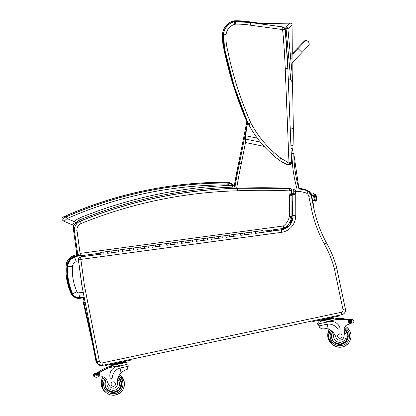 <?xml version="1.0" encoding="UTF-8"?>
<svg xmlns="http://www.w3.org/2000/svg" width="416" height="416" viewBox="0 0 416 416"><rect width="100%" height="100%" fill="white"/><g stroke="black" fill="none" stroke-linecap="round" stroke-linejoin="round"><path stroke-width="0.62" d="M257.317 138.159L245.549 135.72L245.248 138.996L245.523 142.537L264.072 146.375M291.153 151.986L291.912 152.142L292.802 148.845L293.088 145.564L290.878 145.106M288.272 79.622L290.659 80.038C291.959 80.912 292.609 83.143 292.599 86.731L293.374 129.901M293.368 129.797L293.088 145.564M292.599 86.668L292.235 74.948L287.898 28.74L292.084 24.976C292.042 23.847 291.403 23.244 290.165 23.156L286.031 27.118A1.867 1.851 44.8 0 1 287.898 28.74A1.867 0.27 173.6 0 0 286.062 28.704L290.503 77.043A72.966 72.176 106.2 0 1 290.623 80.033L292.479 80.08L292.599 86.731M293.348 128.528L290.191 127.873M245.549 135.72L247.655 122.195M292.36 220.449A1.399 1.399 129.1 0 0 290.95 219.804M289.999 221.952A1.399 1.399 129.1 0 0 291.45 222.555M291.663 219.877A1.399 1.399 -50.9 0 1 290.004 221.941M264.228 24.393L264.992 23.483L290.165 23.156M224.484 48.48L223.891 48.61A365.472 365.466 129.1 0 0 247.468 123.016M223.501 33.571L222.643 33.478A46.556 46.556 129.1 0 0 223.891 48.61L223.824 48.552A46.556 46.556 -50.9 0 1 222.576 33.426L222.643 33.478A14.768 14.768 129.1 0 1 233.459 21.013L233.641 21.819M234.749 21.564L234.707 20.852A14.768 14.768 129.1 0 0 233.459 21.013L233.392 20.956A14.768 14.768 -50.9 0 1 234.64 20.8L234.707 20.852A82.087 82.087 129.1 0 1 249.683 21.892L249.616 22.391M249.616 21.84L263.931 23.78L249.616 21.84L234.64 20.8A82.087 82.087 -50.9 0 1 249.616 21.84L263.864 23.816M227.297 48.724L224.739 49.296A365.472 365.466 129.1 0 0 248.357 123.791L250.76 122.751A362.861 362.856 -50.9 0 1 227.297 48.724A43.945 43.945 -50.9 0 1 226.101 34.44A12.158 12.158 -50.9 0 1 234.874 24.263A12.158 12.158 -50.9 0 1 235.706 24.159A79.477 79.477 -50.9 0 1 250.156 25.173L282.017 29.494A1.118 1.118 -50.9 0 1 282.646 29.9L285.22 29.458A1.867 1.867 129.1 0 0 284.97 28.694L282.646 29.9A713.794 713.778 -50.9 0 1 285.225 68.432L288.948 162.074L289.786 164.642A1.867 1.867 129.1 0 0 291.58 162.708L288.886 162.074A4.852 4.852 -50.9 0 1 287.555 161.944L286.655 164.403A7.462 7.462 129.1 0 0 288.98 164.674L288.886 162.074M287.555 161.944A47.663 47.658 -50.9 0 1 280.961 158.215L279.443 160.337A50.274 50.274 129.1 0 0 286.655 164.403L289.786 164.642L291.58 162.703L287.825 68.323L285.225 68.432M226.101 34.44L223.491 34.164A46.556 46.556 129.1 0 0 224.739 49.296L224.671 49.239A46.556 46.556 -50.9 0 1 223.423 34.112L223.491 34.164A14.768 14.768 129.1 0 1 234.302 21.7L234.874 24.263M235.706 24.159L235.55 21.538A14.768 14.768 129.1 0 0 234.302 21.7L234.239 21.642A14.768 14.768 -50.9 0 1 235.487 21.486L235.55 21.538A82.087 82.087 129.1 0 1 250.531 22.578L250.156 25.173M248.29 123.739L248.357 123.791A14.924 14.924 129.1 0 0 248.867 124.847A107.947 107.947 129.1 0 0 272.724 154.887A94.177 94.177 129.1 0 0 279.443 160.337L286.655 164.403M282.017 29.494L282.443 26.91L250.463 22.526L282.376 26.858A3.734 3.734 -50.9 0 1 284.034 27.622L284.102 27.68A3.734 3.734 129.1 0 0 282.443 26.91L284.034 27.622M284.97 28.694A3.734 3.734 129.1 0 0 284.102 27.68L285.22 29.458L287.825 68.323A716.404 716.394 129.1 0 0 285.22 29.458M304.283 41.995A2.798 2.798 -49.4 0 1 308.292 41.621L307.814 41.21A2.798 2.798 -49.4 0 0 303.196 43.15A2.798 2.798 -49.4 0 1 307.934 41.324M292.989 62.301L292.058 62.317L292.989 62.301L292.796 53.43L291.866 53.446L292.022 62.291L291.866 53.446M292.308 53.435L292.297 52.998M71.812 294.029A7.441 7.441 129.1 0 0 79.591 298.355L79.518 297.804A6.88 6.88 -50.9 0 1 72.327 293.8L71.812 294.029C67.876 285.137 66.232 275.839 66.882 266.136L67.444 266.178A10.696 10.691 -50.9 0 1 74.537 256.906L74.344 256.376A11.253 11.253 129.1 0 0 66.882 266.136L66.882 266.136C66.222 275.829 67.86 285.126 71.802 294.018L71.812 294.029M79.591 298.355L84.25 297.736L79.591 298.355L73.913 296.759L73.117 296.114A7.441 7.441 -50.9 0 1 71.016 293.384C67.075 284.492 65.437 275.189 66.087 265.486A11.253 11.253 -50.9 0 1 73.549 255.731L77.839 254.233M79.331 255.554L74.636 257.192A10.39 10.39 129.1 0 0 67.746 266.193C67.101 275.756 68.723 284.918 72.602 293.68A6.578 6.578 129.1 0 0 79.487 297.502L84.084 296.894M67.746 266.193L72.483 266.557A5.658 5.658 -50.9 0 1 76.232 261.664L74.636 257.192M79.487 297.502L78.863 292.822A1.841 1.841 -50.9 0 1 76.934 291.751C73.377 283.717 71.89 275.319 72.483 266.557M97.022 362.331L96.647 362.029A3.734 3.734 129.1 0 0 97.937 364.109L98.732 364.754A3.734 3.734 0 0 0 101.899 365.498L101.899 365.498A3.734 3.734 -50.9 0 1 98.732 364.754L98.732 364.754A3.734 3.734 -50.9 0 1 97.937 363.86M97.937 364.109L97.937 364.109A3.734 3.734 0 0 1 96.647 362.029L83.158 301.964L83.954 302.604A3.734 3.734 -50.9 0 1 84.604 299.551M83.158 301.964A3.734 3.734 0 0 1 84.365 298.319A3.734 3.734 129.1 0 0 83.158 301.964L96.647 362.029M85.155 302.349L83.954 302.604L94.12 347.885M101.899 365.498L102.58 365.342L101.894 365.456M292.677 201.297L292.677 203.954M96.829 361.644L81.973 286.161L78.432 259.719A2.465 2.465 -50.9 0 1 80.543 256.948L80.881 259.397L78.432 259.719L81.739 284.19A24.253 24.253 129.1 0 0 82.051 286.224L96.829 361.644L98.467 364.364A4.664 4.664 -50.9 0 1 96.829 361.644L81.973 286.161A24.253 24.253 -50.9 0 1 81.661 284.128L84.188 283.868L80.881 259.397L281.72 232.305A16.453 16.453 129.1 0 0 295.61 217.095A3.822 3.822 129.1 0 0 295.188 215.384A1.134 1.134 -50.9 0 1 295.188 215.368A4.706 4.706 -50.9 0 1 295.183 215.108L295.251 194.537A4.706 4.706 -50.9 0 1 295.24 194.142A0.79 0.79 -50.9 0 1 295.24 194.074A4.222 4.222 129.1 0 0 295.693 192.046L295.693 191.532A25.522 25.522 -50.9 0 1 306.873 193.32L307.965 191.074A7.462 7.462 -50.9 0 1 308.526 191.485A7.462 7.462 -50.9 0 0 307.965 191.074L308.604 191.547A7.462 7.462 129.1 0 0 308.043 191.136A27.986 27.986 129.1 0 0 294.928 189.108L294.85 189.046A27.986 27.986 -50.9 0 1 307.965 191.074C303.758 189.348 299.385 188.672 294.85 189.046A1.867 1.867 -50.9 0 0 293.145 190.897L295.693 191.532L294.928 189.108A1.867 1.867 129.1 0 0 293.223 190.96L293.218 192.078A1.758 1.758 -50.9 0 1 292.906 193.159A3.25 3.25 129.1 0 0 292.765 194.132A7.171 7.171 129.1 0 0 292.776 194.605L292.708 215.093A7.171 7.171 129.1 0 0 292.713 215.441A3.593 3.593 129.1 0 0 292.833 216.268A1.362 1.362 -50.9 0 1 293.134 217.038A13.993 13.993 -50.9 0 1 281.356 229.861L259.282 232.846L259.043 231.072L259.277 232.84M80.465 256.885L100.23 254.218L80.465 256.885A2.465 2.465 0 0 0 78.354 259.657A2.465 2.465 -50.9 0 1 80.465 256.885L100.272 254.29L100.095 252.959L100.277 254.296L100.038 252.517L103.735 252.018L103.974 253.796L103.735 252.018L107.432 251.524L107.609 252.855M288.917 225.945L281.278 229.798L262.969 232.268L281.278 229.798L281.72 232.305M281.278 229.798A13.993 13.993 129.1 0 0 293.056 216.975L295.61 217.095M292.755 216.2L292.635 215.379A3.593 3.593 -50.9 0 0 292.755 216.2L293.056 216.975A1.362 1.362 129.1 0 0 292.755 216.2L295.188 215.384M292.687 194.069L292.687 193.903A3.25 3.25 -50.9 0 0 292.687 194.069L292.698 194.537A7.171 7.171 -50.9 0 1 292.687 194.069L295.24 194.142M292.828 193.097A1.758 1.758 129.1 0 0 293.14 192.015L292.687 193.903A3.25 3.25 -50.9 0 1 292.828 193.097L295.24 194.074M293.14 192.015L293.145 190.897L293.218 192.078L295.693 192.046M292.698 194.537L295.251 194.537M292.635 215.379A7.171 7.171 -50.9 0 1 292.63 215.03L292.713 215.441L295.188 215.368M342.971 309.483A2.2 2.2 -50.9 0 1 341.328 312.296L101.951 362.97A2.2 2.2 -50.9 0 1 99.336 361.244L96.907 361.707A4.664 4.664 129.1 0 0 102.45 365.373L341.827 314.694A4.664 4.664 129.1 0 0 345.353 308.87L336.617 267.535L336.346 267.961L334.303 268.455L342.971 309.483L345.353 308.87L336.596 267.514M306.873 193.32A5.002 5.002 -50.9 0 1 308.802 196.316L310.913 206.279A130.114 130.114 129.1 0 0 324.251 243.963L326.388 242.757A103.152 103.152 129.1 0 1 336.606 267.556L336.346 267.961M336.606 267.556C334.277 258.846 330.876 250.578 326.388 242.757L326.388 242.757A127.655 127.65 -50.9 0 1 313.316 205.785L311.199 195.796A7.462 7.462 129.1 0 0 308.043 191.136M310.913 206.279L313.316 205.785L311.199 195.796A7.462 7.462 129.1 0 0 308.604 191.547L311.199 195.796L308.802 196.316M289.687 188.36L289.728 188.422A597.36 597.35 129.1 0 0 237.375 188.323A449.618 449.613 129.1 0 0 80.293 221.177L81.234 223.47A447.153 447.148 -50.9 0 1 237.468 190.793L237.297 188.261A597.36 597.35 -50.9 0 1 289.65 188.36L289.65 188.36A1.867 1.867 -50.9 0 1 290.742 188.776L290.82 188.838A1.867 1.867 -50.9 0 1 291.507 190.294L289.058 190.866L289.047 193.84A3.983 3.983 129.1 0 0 289.203 194.99L291.502 193.991A1.524 1.524 -50.9 0 1 291.496 193.851L289.047 193.84M289.203 194.99A1.83 1.825 -50.9 0 1 289.406 195.276L291.564 194.095A4.29 4.29 129.1 0 0 291.502 193.991L291.507 190.294L290.82 188.838A1.867 1.867 -50.9 0 0 289.728 188.422L289.058 190.866A594.896 594.885 -50.9 0 0 237.468 190.793M237.297 188.261L237.297 188.261A449.618 449.613 -50.9 0 0 80.215 221.114L80.215 221.114C76.06 223.111 74.147 226.408 74.48 231.005L74.48 231.005A9.329 9.329 -50.9 0 1 80.215 221.114C130.608 200.746 182.967 189.795 237.297 188.261L289.65 188.36M289.406 195.276A0.915 0.915 -50.9 0 1 289.505 195.78L289.437 216.159A1.139 1.139 -50.9 0 1 289.432 216.31A0.749 0.749 -50.9 0 1 289.172 216.85A3.78 3.78 129.1 0 0 288.964 218.01A15.262 15.262 -50.9 0 1 283.395 225.982L283.863 228.394L284.71 228.056L283.395 225.982L80.59 253.339A0.52 0.52 -50.9 0 1 80.002 252.892L77.012 230.75A6.864 6.864 -50.9 0 1 81.234 223.47M78.551 255.065L78.629 255.128A2.985 2.985 129.1 0 0 80.907 255.767L78.629 255.128A2.985 2.985 129.1 0 1 77.553 253.209L78.551 255.065A2.985 2.985 -50.9 0 1 77.475 253.146L74.48 231.005L77.553 253.209A2.985 2.985 129.1 0 0 80.907 255.767L100.121 253.178L80.907 255.772L80.59 253.339M289.437 216.159L291.886 216.133L291.959 195.811A3.38 3.38 129.1 0 0 291.959 195.692L291.959 195.692A3.375 3.375 129.1 0 0 291.569 194.106M289.505 195.78L291.959 195.811L291.502 193.991M289.432 216.31L291.876 216.466A3.598 3.598 129.1 0 0 291.886 216.133L291.959 195.811M289.39 216.533L291.736 217.24A3.208 3.208 129.1 0 0 291.876 216.466L291.424 217.948A3.052 3.052 129.1 0 0 291.736 217.251M289.172 216.85L291.424 217.948A1.316 1.316 -50.9 0 0 291.429 218.286L291.424 217.948M288.964 218.01L291.429 218.286A17.722 17.722 129.1 0 1 284.71 228.056A1.867 1.867 -50.9 0 1 283.863 228.394L262.829 231.228L283.863 228.394M289.505 195.712L291.959 195.692M306.966 190.679L307.039 190.32A7.462 7.462 -50.9 0 1 307.601 190.731A7.462 7.462 -50.9 0 0 307.039 190.32L307.679 190.798A7.462 7.462 129.1 0 0 307.117 190.382A27.986 27.986 129.1 0 0 298.802 188.36M97.209 363.319A4.664 4.664 -50.9 0 1 95.904 360.896L92.42 343.184L95.982 360.958A4.664 4.664 129.1 0 0 97.178 363.272A4.664 4.664 129.1 0 1 95.982 360.958L96.392 360.885M308.09 191.157L307.679 190.798A7.462 7.462 129.1 0 1 308.09 191.157A7.462 7.462 129.1 0 0 307.117 190.382M77.584 253.651L76.825 253.937A1.867 1.867 129.1 0 0 77.002 254.519M76.752 253.916L76.747 253.874A1.867 1.867 129.1 0 0 76.965 254.535M319.025 320.694L317.881 320.96L318.308 322.972L319.036 322.832L317.543 323.133L318.308 322.956M317.543 323.133L317.97 325.151L318.698 325.01M320.055 327.605L319.103 326.716L319.483 327.345M333.96 319.176L335.936 318.76A39.666 39.66 -50.9 0 1 347.339 319.441L348.145 319.712A0.879 0.879 129.1 0 0 347.771 319.524A39.666 39.66 129.1 0 0 341.182 318.651L341.182 318.651A39.666 39.66 129.1 0 1 348.405 319.67A3.141 3.141 129.1 0 0 348.769 319.732A0.291 0.291 129.1 0 0 348.452 320.081L348.452 320.081A0.291 0.291 129.1 0 1 348.78 319.743A3.141 3.141 129.1 0 0 349.346 319.753L349.487 320.414M348.405 319.67L348.358 319.628A39.666 39.66 129.1 0 0 345.28 319.03A39.666 39.66 129.1 0 1 347.724 319.488L347.272 319.384A39.666 39.66 129.1 0 0 345.28 319.025M344.666 318.942A0.291 0.291 129.1 0 1 345.129 318.802L345.176 318.838A0.291 0.291 129.1 0 1 345.285 319.062A39.666 39.66 129.1 0 0 344.713 318.978L344.666 318.942A39.666 39.66 129.1 0 0 344.105 318.869A39.666 39.66 129.1 0 1 344.666 318.942A39.666 39.66 129.1 0 0 344.105 318.859M343.491 318.796A0.291 0.291 129.1 0 1 343.954 318.661L344.001 318.698A0.291 0.291 129.1 0 1 344.11 318.9A39.666 39.66 129.1 0 0 343.543 318.838L343.491 318.796A39.666 39.66 129.1 0 0 342.935 318.739A39.666 39.66 129.1 0 1 343.491 318.796A39.666 39.66 129.1 0 0 342.93 318.734M342.326 318.687A0.291 0.291 129.1 0 1 342.789 318.552L342.836 318.588A0.291 0.291 129.1 0 1 342.94 318.776A39.666 39.66 129.1 0 0 342.373 318.729L342.326 318.687A39.666 39.66 129.1 0 0 341.136 318.614L341.136 318.614A39.666 39.66 129.1 0 1 342.326 318.687A39.666 39.66 129.1 0 0 335.863 318.703L333.944 319.108M347.771 319.524L348.452 320.211M350.246 319.478L350.834 319.249A3.141 3.141 129.1 0 0 350.849 319.238A1.472 1.472 129.1 0 1 351.374 319.025A0.291 0.291 129.1 0 0 350.927 318.9A0.291 0.291 129.1 0 0 350.834 319.249L349.346 319.753M350.849 319.238L352.664 319.405L351.348 318.978M352.732 319.717L353.085 320.164M348.358 319.628A3.141 3.141 129.1 0 0 349.279 319.696L349.747 319.691A3.141 3.141 129.1 0 0 350.303 319.524A0.291 0.291 129.1 0 0 349.747 319.691M318.942 320.294L319.03 320.715L319.758 320.575L317.881 320.96M350.22 319.41L350.168 319.374A0.291 0.291 129.1 0 0 349.7 319.654M351.286 318.906L351.239 318.869A0.291 0.291 129.1 0 0 350.787 319.207M342.836 318.588A0.291 0.291 129.1 0 0 342.373 318.729M344.001 318.698A0.291 0.291 129.1 0 0 343.543 318.838M345.176 318.838A0.291 0.291 129.1 0 0 344.713 318.978M332.488 317.876L332.909 317.777L332.483 317.855M332.909 317.777L333.096 318.656M111.051 366.309L108.358 366.881A39.666 39.66 129.1 0 0 102.456 369.47M101.956 369.746A39.666 39.66 129.1 0 0 101.431 370.042M99.928 370.958A39.666 39.66 129.1 0 0 98.207 372.128L97.838 372.393A39.666 39.66 -50.9 0 1 99.934 370.968L99.986 371.01A0.291 0.291 -50.9 0 1 100.433 370.666A39.666 39.66 -50.9 0 1 100.942 370.344A39.666 39.66 129.1 0 0 100.417 370.651M101.442 370.053A39.666 39.66 -50.9 0 1 101.962 369.756L102.008 369.793A39.666 39.66 -50.9 0 1 102.508 369.522A0.291 0.291 -50.9 0 0 102.471 369.491A39.666 39.66 -50.9 0 1 103.516 368.93L103.516 368.93A39.666 39.66 -50.9 0 0 102.461 369.481L102.424 369.45A0.291 0.291 -50.9 0 0 101.962 369.756A39.666 39.66 -50.9 0 0 101.442 370.053A0.291 0.291 -50.9 0 1 101.483 370.094A39.666 39.66 -50.9 0 0 100.994 370.386A0.291 0.291 -50.9 0 1 101.452 370.063L101.4 370.022A0.291 0.291 -50.9 0 0 100.942 370.344L100.994 370.386M96.138 373.334L96.496 373.225A3.141 3.141 -50.9 0 0 97.011 372.986L97.022 372.991A3.141 3.141 -50.9 0 0 97.328 372.788A39.666 39.66 -50.9 0 1 99.934 370.968A0.291 0.291 -50.9 0 1 100.386 370.625L100.433 370.666A39.666 39.66 -50.9 0 1 100.942 370.344M97.328 372.788L97.375 372.824A39.666 39.66 -50.9 0 1 103.568 368.971L103.568 368.971A39.666 39.66 -50.9 0 0 97.895 372.44L98.275 372.18A39.666 39.66 -50.9 0 1 108.425 366.938L111.79 366.226M99.986 371.01A39.666 39.66 -50.9 0 1 100.469 370.703A0.291 0.291 -50.9 0 0 100.433 370.666M97.666 373.859L97.557 373.334A0.879 0.879 -50.9 0 1 97.895 372.44M97.375 372.824A3.141 3.141 -50.9 0 1 97.068 373.032L97.079 373.043A3.141 3.141 -50.9 0 1 96.569 373.282L94.978 373.433A3.141 3.141 -50.9 0 1 94.968 373.422L93.376 374.312L93.803 376.34L93.376 375.58L93.376 374.312M94.396 376.688L93.803 376.34M94.354 373.396L93.33 374.275L93.335 375.544L93.891 376.418M94.916 373.381L95.534 373.417M96.06 373.23L96.008 373.194A0.291 0.291 -50.9 0 0 95.534 373.428L95.581 373.464A0.291 0.291 -50.9 0 1 96.158 373.391A3.141 3.141 -50.9 0 1 95.581 373.464M110.739 364.827L112.611 364.442L110.739 364.827L111.062 366.345L111.79 366.205M94.879 373.204A0.291 0.291 -50.9 0 0 94.401 373.443L94.354 373.402A0.291 0.291 -50.9 0 1 94.827 373.162L94.879 373.204A0.291 0.291 -50.9 0 1 94.983 373.428M102.008 369.793A0.291 0.291 -50.9 0 1 102.471 369.491M97.079 373.043A0.291 0.291 -50.9 0 1 97.516 373.23L97.651 373.87M94.401 373.443A1.472 1.472 -50.9 0 1 94.968 373.422M97.068 373.032A0.291 0.291 -50.9 0 1 97.401 373.058L97.412 373.069M97.906 372.445L97.672 373.859M125.341 361.743L125.762 361.644L125.336 361.722M320.414 328.104L320.013 327.46L320.414 328.104L321.225 328.354C322.873 327.902 325.208 328.136 328.229 329.051A13.005 13.005 -50.9 0 1 335.936 337.298L335.93 337.293A4.113 4.113 -50.9 0 0 337.267 339.258L337.272 339.264A4.113 4.113 -50.9 0 1 335.936 337.298M344.344 331.692A6.266 6.266 -50.9 0 1 342.81 341.593A6.266 6.266 -50.9 0 1 334.095 333.601L332.894 332.16A13.005 13.005 129.1 0 0 331.713 331.074M338.27 329.831L338.276 329.831A1.17 1.17 -50.9 0 1 338.27 329.831A1.17 1.17 -50.9 0 1 337.99 329.488A1.17 1.17 129.1 0 0 340.158 328.676A9.157 9.157 129.1 0 0 329.306 321.615L319.218 323.7M318.458 323.877L318.885 325.889L327.205 324.189L326.773 322.156M320.018 327.47L319.654 325.744M319.94 321.438L333.819 318.516L334.142 320.034L326.664 321.656L336.846 319.498A39.666 39.66 -50.9 0 1 348.254 320.18L348.696 320.273A39.666 39.66 129.1 0 0 342.098 319.394L342.098 319.394A39.666 39.66 129.1 0 1 349.315 320.408A3.141 3.141 129.1 0 0 349.679 320.476A0.291 0.291 129.1 0 0 349.362 320.824L349.471 321.344A35.552 35.552 129.1 0 0 349.445 321.339M349.315 320.408L349.268 320.372A39.666 39.66 129.1 0 0 346.195 319.774A39.666 39.66 129.1 0 1 348.634 320.226L348.182 320.122A39.666 39.66 129.1 0 0 346.195 319.764M345.582 319.68A0.291 0.291 129.1 0 1 346.039 319.54L346.091 319.582A0.291 0.291 129.1 0 1 346.195 319.805A39.666 39.66 129.1 0 0 345.628 319.722L345.582 319.68A39.666 39.66 129.1 0 0 345.02 319.608A39.666 39.66 129.1 0 1 345.582 319.68A39.666 39.66 129.1 0 0 345.015 319.602M344.406 319.54A0.291 0.291 129.1 0 1 344.869 319.4L344.916 319.441A0.291 0.291 129.1 0 1 345.02 319.644A39.666 39.66 129.1 0 0 344.453 319.576L344.406 319.54A39.666 39.66 129.1 0 0 343.845 319.483A39.666 39.66 129.1 0 1 344.406 319.535A39.666 39.66 129.1 0 0 343.845 319.472M343.746 319.332L343.699 319.29A0.291 0.291 129.1 0 0 343.242 319.431A39.666 39.66 129.1 0 0 342.046 319.353L342.046 319.353A39.666 39.66 129.1 0 1 343.242 319.431L343.288 319.467A39.666 39.66 129.1 0 1 343.855 319.514A0.291 0.291 129.1 0 0 343.288 319.467M343.242 319.42A39.666 39.66 129.1 0 0 336.778 319.441L334.136 320.003M337.272 339.264A4.113 4.113 -50.9 0 0 343.928 336.684A20.566 20.566 -50.9 0 0 344.198 329.914A4.8 4.8 -50.9 0 1 347.693 324.688A26.442 26.437 -50.9 0 1 349.133 324.334L349.856 323.279L349.362 320.944L349.856 323.279M348.696 320.273L349.06 320.45A0.879 0.879 129.1 0 0 348.686 320.268L349.367 320.949M351.161 320.216L351.702 319.935M349.866 323.32A0.291 0.291 129.1 0 0 349.924 323.383L349.991 323.44A0.291 0.291 129.1 0 1 349.892 323.274L349.372 320.835A0.291 0.291 129.1 0 1 349.695 320.481A3.141 3.141 129.1 0 0 350.262 320.497L351.77 319.987L353.579 320.143L352.264 319.717M354.006 322.176L353.579 320.143L354.006 322.176L352.42 323.071L350.839 323.222A3.141 3.141 129.1 0 0 350.324 323.466A0.291 0.291 129.1 0 1 349.991 323.44M329.306 321.615L319.223 323.716L318.796 321.698M329.3 321.615A9.157 9.157 -50.9 0 1 336.97 323.461A9.157 9.157 -50.9 0 1 336.97 323.466L336.97 323.466M335.421 326.435A10.577 10.577 -50.9 0 1 337.99 329.488A10.577 10.577 129.1 0 0 327.205 324.189L328.229 329.051M349.268 320.372A3.141 3.141 129.1 0 0 350.189 320.44L350.61 320.382M351.77 319.987L351.702 319.951A0.291 0.291 129.1 0 1 352.149 319.608L352.196 319.649A0.291 0.291 129.1 0 0 351.749 319.987A3.141 3.141 129.1 0 0 351.759 319.982A1.472 1.472 129.1 0 1 352.284 319.769A0.291 0.291 129.1 0 0 352.196 319.649M350.662 320.434L350.615 320.393A0.291 0.291 129.1 0 1 351.083 320.112L351.13 320.154A0.291 0.291 129.1 0 0 350.662 320.434A3.141 3.141 129.1 0 0 351.218 320.268A0.291 0.291 129.1 0 0 351.13 320.154M321.88 319.883L330.268 318.11M332.441 317.663L332.561 318.214L329.399 318.906L329.285 318.36M322.92 319.706L323.034 320.252L329.399 318.906M319.712 320.362L319.826 320.908L323.034 320.252M319.826 320.908L332.561 318.214L332.675 318.76L319.94 321.454L319.826 320.908M344.916 319.441A0.291 0.291 129.1 0 0 344.453 319.576M346.091 319.582A0.291 0.291 129.1 0 0 345.628 319.722M333.819 318.516L332.67 318.744M312.754 321.526L312.619 320.876L312.822 321.578L339.284 315.978L339.134 315.266L339.284 315.978M345.129 329.534A8.393 8.393 -50.9 0 1 346.356 341.338A8.393 8.393 -50.9 0 1 334.552 342.571M332.587 331.848A8.393 8.393 129.1 0 0 334.558 342.576A8.393 8.393 129.1 0 0 346.367 341.349A8.393 8.393 129.1 0 0 344.183 328.869M334.095 333.601A13.005 13.005 -50.9 0 1 335.93 337.293M332.779 332.041A8.133 8.133 -50.9 0 0 334.724 342.373L340.402 344.172L345.784 341.619L347.937 335.182L344.973 329.742A8.133 8.133 -50.9 0 0 344.162 329.165A8.133 8.133 -50.9 0 1 346.164 341.182A8.133 8.133 -50.9 0 1 331.88 337.735A8.133 8.133 -50.9 0 1 332.769 332.03M342.051 335.608A2.241 2.241 129.1 0 0 338.125 334.656A2.241 2.241 129.1 0 0 341.026 337.979A2.241 2.241 129.1 0 0 342.051 335.608M110.703 387.239A4.113 4.113 -50.9 0 1 109.824 386.251L109.829 386.256A4.113 4.113 -50.9 0 0 110.708 387.239L110.703 387.239A4.113 4.113 -50.9 0 0 117.385 383.578A13.005 13.005 -50.9 0 1 121.087 372.918C123.479 370.854 125.512 369.699 127.182 369.45L127.899 368.155L127.535 366.428M127.098 364.385L117.094 366.558A9.157 9.157 129.1 0 0 110.032 377.411A1.17 1.17 129.1 0 0 112.346 377.276A10.577 10.577 129.1 0 1 120.058 368.056L119.631 366.023L117.094 366.558A9.157 9.157 -50.9 0 0 110.032 377.411L110.032 377.411A1.17 1.17 -50.9 0 0 110.438 378.076A1.17 1.17 -50.9 0 1 110.438 378.076L110.438 378.076M127.868 364.239L128.294 366.252L120.058 368.056L121.087 372.918M111.966 367.052L109.268 367.619A39.666 39.66 129.1 0 0 103.366 370.214A39.666 39.66 -50.9 0 1 104.432 369.673L104.432 369.673A39.666 39.66 -50.9 0 0 103.376 370.219M102.872 370.484A39.666 39.66 129.1 0 0 102.341 370.786M101.852 371.072A39.666 39.66 129.1 0 0 101.327 371.394M98.727 373.168A0.879 0.879 -50.9 0 1 98.758 373.142A39.666 39.66 -50.9 0 1 100.849 371.706A39.666 39.66 129.1 0 0 99.117 372.866L98.644 373.23M97.053 374.078L97.412 373.968A3.141 3.141 -50.9 0 0 97.926 373.724L97.937 373.734A3.141 3.141 -50.9 0 0 98.244 373.526A39.666 39.66 -50.9 0 1 100.849 371.712L100.896 371.748A0.291 0.291 -50.9 0 1 101.348 371.405A39.666 39.66 -50.9 0 1 101.858 371.082M102.352 370.791A39.666 39.66 -50.9 0 1 102.877 370.495L102.924 370.536A39.666 39.66 -50.9 0 1 103.423 370.261A0.291 0.291 -50.9 0 0 103.386 370.23L103.34 370.188A0.291 0.291 -50.9 0 0 102.877 370.495A39.666 39.66 -50.9 0 0 102.352 370.791M100.896 371.748A39.666 39.66 -50.9 0 1 101.384 371.441A0.291 0.291 -50.9 0 0 101.348 371.405A39.666 39.66 -50.9 0 1 101.858 371.088L101.904 371.124A39.666 39.66 -50.9 0 1 102.398 370.833A0.291 0.291 -50.9 0 0 102.362 370.802L102.315 370.765A0.291 0.291 -50.9 0 0 101.858 371.088M98.244 373.526L98.29 373.568A39.666 39.66 -50.9 0 1 104.478 369.71L104.478 369.715A39.666 39.66 -50.9 0 0 98.81 373.183L99.19 372.923A39.666 39.66 -50.9 0 1 109.34 367.676L119.522 365.524L119.626 366.018L127.104 364.4L126.677 362.383L125.528 362.612L125.299 361.53L123.12 361.977M99.19 372.923L100.069 377.078L99.278 376.906L98.966 376.407L98.472 374.072A0.879 0.879 -50.9 0 1 98.81 373.183M99.247 376.88A0.879 0.879 -50.9 0 1 99.221 376.86L98.951 376.496M99.221 376.86A0.879 0.879 -50.9 0 1 98.951 376.485M95.269 374.145L95.316 374.182A0.291 0.291 -50.9 0 1 95.789 373.942L95.742 373.906A0.291 0.291 -50.9 0 0 95.269 374.145L94.24 375.014L94.671 377.047L96.543 377.255L98.056 376.75A3.141 3.141 -50.9 0 1 98.623 376.766A0.291 0.291 -50.9 0 0 98.946 376.418L98.426 373.974A0.291 0.291 -50.9 0 0 98.327 373.807L98.316 373.797A0.291 0.291 -50.9 0 0 97.984 373.776A3.141 3.141 -50.9 0 1 97.479 374.026L95.893 374.171A3.141 3.141 -50.9 0 1 95.883 374.166L94.286 375.05L94.718 377.083L94.286 376.319L94.286 375.05M98.29 373.568A3.141 3.141 -50.9 0 1 97.984 373.776A0.291 0.291 -50.9 0 1 98.327 373.807M95.826 374.119L96.496 374.208A0.291 0.291 -50.9 0 1 97.068 374.135A3.141 3.141 -50.9 0 1 96.496 374.208M114.738 363.75L125.299 361.53M115.892 364.12L125.414 362.081L112.684 364.775L115.892 364.12L115.778 363.574M122.143 362.227L122.257 362.773M112.57 364.229L112.798 365.321L125.533 362.627M96.45 374.166A0.291 0.291 -50.9 0 1 96.923 373.932L96.97 373.974M95.789 373.942A0.291 0.291 -50.9 0 1 95.898 374.166A1.472 1.472 -50.9 0 0 95.316 374.182M102.924 370.536A0.291 0.291 -50.9 0 1 103.386 370.23M101.904 371.124A0.291 0.291 -50.9 0 1 102.362 370.802M100.849 371.712A0.291 0.291 -50.9 0 1 101.301 371.368L101.348 371.405M117.567 379.46A6.266 6.266 -50.9 0 1 116.376 389.501A6.266 6.266 -50.9 0 1 107.416 381.857A20.566 20.566 -50.9 0 0 109.824 386.251A20.566 20.566 -50.9 0 1 106.834 380.177L106.834 380.177A4.8 4.8 -50.9 0 0 101.525 376.813A26.442 26.437 -50.9 0 0 100.069 377.078M105.258 377.832A4.8 4.8 -50.9 0 1 106.631 379.642L106.829 380.172M99.284 376.912A0.879 0.879 -50.9 0 1 98.961 376.402L98.478 374.078L98.821 373.188M112.793 365.305L111.654 365.565L111.972 367.084L119.522 365.524M111.654 365.565L126.677 362.383M105.893 364.645L131.628 359.195M105.612 365.394L105.472 364.733L105.68 365.446L132.142 359.845L131.992 359.117L132.142 359.845M107.988 390.551A8.393 8.393 129.1 0 0 121.488 382.288A8.393 8.393 129.1 0 0 118.57 377.515M118.232 377.255A8.393 8.393 -50.9 0 1 117.666 391.196A8.393 8.393 -50.9 0 1 106.418 379.205M106.553 379.47A8.133 8.133 -50.9 0 0 108.16 390.354L113.838 392.153L119.22 389.594L121.373 383.162L118.399 377.712A8.133 8.133 -50.9 0 0 118.134 377.504A8.133 8.133 -50.9 0 1 119.6 389.163A8.133 8.133 -50.9 0 1 108.16 390.354L108.15 390.343A8.133 8.133 -50.9 0 1 106.548 379.454M111.108 384.509A2.241 2.241 129.1 0 0 115.034 385.46A2.241 2.241 129.1 0 0 112.128 382.138A2.241 2.241 129.1 0 0 111.108 384.509M255.518 232.903L255.58 233.345L262.98 232.346L262.74 230.573L255.341 231.572L255.58 233.345L255.341 231.572L251.644 232.071L251.883 233.844L251.644 232.071L247.946 232.565L248.186 234.343L247.946 232.565L244.249 233.064L244.488 234.842L244.249 233.064L240.552 233.563L240.791 235.342L240.552 233.563L236.855 234.062L237.094 235.841L236.855 234.062L233.158 234.562L233.397 236.335L233.158 234.562L229.46 235.061L229.7 236.834L229.46 235.061L225.763 235.56L226.002 237.333L225.763 235.56L222.061 236.059L222.305 237.832L222.061 236.059L218.364 236.558L218.603 238.332L218.364 236.558L214.666 237.058L214.906 238.831L214.666 237.058L210.969 237.557L211.208 239.33L210.969 237.557L207.272 238.056L207.511 239.829L207.272 238.056L203.575 238.555L203.814 240.328L203.575 238.555L199.878 239.049L200.117 240.828L199.878 239.049L196.18 239.548L196.42 241.327L196.18 239.548L192.483 240.048L192.722 241.826L192.483 240.048L188.786 240.547L189.025 242.325L188.786 240.547L185.084 241.046L185.323 242.819L185.084 241.046L181.386 241.545L181.626 243.318L181.386 241.545L177.689 242.044L177.928 243.818L177.689 242.044L173.992 242.544L174.231 244.317L173.992 242.544L170.295 243.043L170.534 244.816L170.295 243.043L166.598 243.542L166.837 245.315L166.598 243.542L162.9 244.041L163.14 245.814L162.9 244.041L159.203 244.54L159.442 246.314L159.203 244.54L155.506 245.04L155.745 246.813L155.506 245.04L151.804 245.534L152.043 247.312L151.804 245.534L148.106 246.033L148.346 247.811L148.106 246.033L144.409 246.532L144.648 248.31L144.409 246.532L140.712 247.031L140.951 248.81L140.712 247.031L137.015 247.53L137.254 249.304L137.015 247.53L133.318 248.03L133.557 249.803L133.318 248.03L129.62 248.529L129.86 250.302L129.62 248.529L125.923 249.028L126.162 250.801L125.923 249.028L122.226 249.527L122.465 251.3L122.226 249.527L118.524 250.026L118.768 251.8L118.524 250.026L114.826 250.526L115.066 252.299L114.826 250.526L107.432 251.524L107.671 253.297L111.368 252.798L111.129 251.025L111.368 252.798L115.066 252.299L115.003 251.857M122.403 250.858L122.465 251.3L129.86 250.302L129.797 249.86M137.192 248.862L137.254 249.304L140.951 248.81L144.648 248.31L144.586 247.863M151.98 246.87L152.043 247.312L155.745 246.813L159.442 246.314L159.38 245.872M166.774 244.873L166.837 245.315L170.534 244.816L174.231 244.317L174.169 243.875M181.563 242.876L181.626 243.318L189.025 242.325L188.958 241.878M196.357 240.88L196.42 241.327L203.814 240.328L203.752 239.886M211.146 238.888L211.208 239.33L218.603 238.332L218.54 237.89M225.94 236.891L226.002 237.333L233.397 236.335L233.334 235.893M240.729 234.894L240.791 235.342L248.186 234.343L248.123 233.901M100.095 252.959L100.272 254.29M251.883 233.844L244.488 234.842M237.094 235.841L229.694 236.834M222.305 237.832L214.906 238.831M207.511 239.829L200.117 240.828M192.722 241.826L185.323 242.819M177.928 243.818L170.534 244.816M163.14 245.814L155.745 246.813M148.346 247.811L140.951 248.81M133.557 249.803L126.162 250.801M111.368 252.798L118.763 251.794M103.974 253.796L100.277 254.296M100.235 254.259L100.214 253.812M311.636 195.296L312.603 195.094L312.801 195.983L312.645 195.296M312.603 195.094L313.69 193.43L314.434 194.158M314.792 194.163L314.408 193.996M310.632 194.126L310.284 193.029M309.722 192.676L309.468 191.256L309.79 192.764M309.837 191.121L309.468 191.256M309.665 192.171L310.086 192.083L309.889 191.168M310.086 192.083L310.44 193.747M312.681 200.772L314.48 200.392L313.513 195.832L314.153 194.901L315.401 200.746A0.822 0.749 -11.5 0 0 314.439 200.19A0.822 0.749 168.5 0 1 315.401 200.746L314.439 200.19L312.634 200.569L314.439 200.19L313.555 196.035M316.55 200.595L316.54 200.512A0.582 0.53 -11.5 0 0 316.54 200.502L315.208 194.428C314.356 194.137 314.023 194.371 314.2 195.135L315.401 200.746A0.582 0.53 -11.5 0 0 316.54 200.507A0.582 0.53 168.5 0 1 315.401 200.746L315.51 201.183L316.602 200.933L315.338 194.896M316.852 200.325L316.025 196.399A9.329 3.858 -12 0 1 316.768 197.512A9.329 3.858 168 0 0 316.025 196.399L316.904 200.595L316.514 200.398L316.852 200.325M316.524 198.858L315.645 194.667L315.312 194.735M292.718 203.918L291.928 204.084L292.718 203.918M310.866 194.667L310.705 194.272M311.574 195.546L311.194 193.762M310.778 194.256L310.97 194.964M313.596 205.135L313.196 205.218L313.596 205.135L313.409 204.225L313.004 204.313M310.804 194.225L311.095 195.354M310.747 191.859L310.378 191.989M310.575 192.91L310.996 192.816L310.799 191.901M310.996 192.816L313.409 204.225M313.196 203.221L312.822 201.438M233.116 184.72A9.885 9.885 129.1 0 0 232.799 184.454A9.885 9.885 129.1 0 1 233.116 184.72L233.184 184.787A0.931 0.931 129.1 0 0 233.116 184.72L233.085 184.72M227.895 182.967L227.973 182.343A9.885 9.885 129.1 0 1 232.799 184.454A9.885 9.885 129.1 0 0 227.973 182.343A7.462 7.462 129.1 0 0 226.933 182.27A398.315 398.31 129.1 0 0 65.411 216.091L63.06 217.126L65.348 216.039A398.315 398.31 -50.9 0 1 226.866 182.213L226.866 182.213A7.462 7.462 -50.9 0 1 227.911 182.291A9.885 9.885 -50.9 0 1 232.731 184.397A9.885 9.885 -50.9 0 0 227.911 182.291L226.933 182.27M65.811 216.991L65.411 216.091M74.339 221.64L74.948 222.186M63.097 220.542L62.65 220.277A1.867 1.867 -50.9 0 0 63.097 220.542L63.118 220.527M79.071 220.277L80.122 219.747L78.894 218.244L79.071 220.277L75.873 222.934A13.946 13.946 -50.9 0 1 79.071 220.277A7.462 7.462 129.1 0 1 80.122 219.747A447.751 447.746 -50.9 0 1 233.454 187.101A0.931 0.931 129.1 0 0 234.036 185.468L230.277 185.359L233.454 187.101L234.239 186.618L234.036 185.468A9.885 9.885 129.1 0 0 228.899 183.092A7.462 7.462 129.1 0 0 227.854 183.019L227.859 184.891A5.595 5.595 -50.9 0 1 228.639 184.948L228.831 183.04A9.885 9.885 -50.9 0 1 233.657 185.151A9.885 9.885 -50.9 0 0 228.831 183.04L227.791 182.962A7.462 7.462 -50.9 0 1 228.831 183.04L233.719 185.203A9.885 9.885 129.1 0 0 228.899 183.092M228.639 184.948A8.018 8.018 -50.9 0 1 230.277 185.359A449.618 449.613 129.1 0 0 78.894 218.244A15.813 15.813 129.1 0 0 74.49 221.697L72.545 224.921L64.017 221.296L67.096 218.556L66.336 216.84L63.934 217.833L66.269 216.788A398.315 398.31 -50.9 0 1 227.791 182.962L227.854 183.019A398.315 398.31 129.1 0 0 66.336 216.84M227.859 184.891A396.453 396.443 -50.9 0 0 67.096 218.556L74.49 221.697L75.873 222.934L74.812 224.266A1.867 1.867 129.1 0 1 72.545 224.921C74.984 225.264 74.864 223.808 75.873 222.934M236.683 188.276A463.294 463.284 -50.9 0 1 241.348 163.582L239.517 163.181L238.737 162.547L234.296 185.843A465.161 465.15 -50.9 0 1 238.737 162.547L238.737 162.547A74.625 74.625 129.1 0 0 239.018 161.179L246.849 121.592L239.018 161.179L239.798 161.814A74.625 74.625 -50.9 0 1 239.517 163.181A465.161 465.15 129.1 0 0 234.775 188.334M245.248 138.996L260.421 142.137M291.013 148.47L292.802 148.845M291.912 152.142L291.928 153.02L293.784 152.984A74.625 74.625 129.1 0 1 293.795 153.592L293.784 152.984M241.348 163.582A76.492 76.492 129.1 0 0 241.639 162.183L245.523 142.537M271.596 230.048L271.17 231.161M292.651 208.343L291.918 208.166M291.928 153.02A72.758 72.758 -50.9 0 1 291.938 153.618A133.973 133.968 129.1 0 0 297.034 188.942M247.624 122.226L239.798 161.814L241.639 162.183M291.907 210.075L292.646 210.252L291.907 210.075M273.265 230.88L273.692 229.767L273.265 230.88M291.907 211.011L292.64 211.188M274.253 230.745L274.68 229.632M233.886 188.365A465.161 465.15 -50.9 0 1 234.146 186.753L233.886 188.365M290.503 77.043L292.36 77.028L292.146 73.434M291.938 153.618L293.795 153.592A132.106 132.101 -50.9 0 0 298.984 188.994L293.795 153.592M283.286 27.154L286.031 27.118L286.062 28.704L284.986 28.714M223.824 48.552L233.407 85.712L246.834 121.659A365.472 365.466 -50.9 0 1 223.824 48.552L222.576 33.426A14.768 14.768 -50.9 0 1 233.392 20.956C227.261 22.922 223.652 27.076 222.576 33.426M248.799 124.79L251.181 123.62A12.314 12.314 -50.9 0 1 250.76 122.751M272.657 154.83L274.466 152.937A105.336 105.336 -50.9 0 1 251.181 123.62M280.961 158.215A91.567 91.562 -50.9 0 1 274.466 152.937M224.671 49.239L234.239 86.356L247.645 122.268A365.472 365.466 -50.9 0 1 224.671 49.239L223.423 34.112A14.768 14.768 -50.9 0 1 234.239 21.642C228.103 23.608 224.5 27.763 223.423 34.112M235.487 21.486A82.087 82.087 -50.9 0 1 250.463 22.526L234.239 21.642M292.828 53.456L291.897 53.472M292.843 53.914L298.022 48.552L302.047 52.437L292.989 61.828M308.412 41.73L308.292 41.621A2.798 2.798 -49.4 0 1 308.412 41.73C309.457 43.56 309.457 44.902 308.417 45.77L302.047 52.437M297.991 48.584L297.456 48.069L303.014 42.349C304.517 41.824 302.801 39.905 307.814 41.21M74.537 256.906L78.957 255.362M78.426 254.951L74.344 256.376L73.559 255.736L77.849 254.244M72.327 293.8C68.427 284.996 66.799 275.787 67.444 266.178M84.141 297.19L79.518 297.804M71.802 294.018L71.016 293.384L73.117 296.114A7.441 7.441 -50.9 0 1 71.016 293.384C67.07 284.492 65.426 275.194 66.087 265.486L66.087 265.486C66.648 260.764 69.139 257.509 73.549 255.731L73.549 255.731M78.416 254.94L74.334 256.365M71.027 293.394C67.085 284.497 65.447 275.2 66.097 265.496L66.872 266.126M72.602 293.68L76.934 291.751M83.169 292.25L78.863 292.822M292.63 215.03L292.666 203.954L292.63 215.03L295.183 215.108M99.336 361.244L84.474 285.756A21.793 21.788 -50.9 0 1 84.198 283.93A2.465 2.465 129.1 0 0 84.188 283.868M324.251 243.963A100.693 100.688 -50.9 0 1 334.303 268.455M84.198 283.93L81.739 284.19M81.973 286.161L84.474 285.756M98.467 364.364L102.45 365.373L101.951 362.97M102.45 365.373L341.827 314.694L341.328 312.296M77.012 230.75L74.558 231.072A9.329 9.329 129.1 0 1 80.293 221.177L80.215 221.114M77.553 253.209L80.002 252.892M298.787 188.297A27.986 27.986 -50.9 0 1 307.039 190.32L298.787 188.297M290.404 222.024A13.993 13.993 129.1 0 0 291.398 219.804L290.404 222.024M83.725 299.031L83.491 297.84L83.725 299.031M291.491 219.825A13.993 13.993 -50.9 0 1 290.514 222.024M83.554 297.83L83.777 298.958M92.95 345.561L95.982 360.958M73.71 225.02A9.329 9.329 129.1 0 0 73.434 228.842L74.459 228.712M73.356 228.779L73.356 228.779A9.329 9.329 -50.9 0 1 73.611 225.04L73.356 228.779L76.747 253.874M79.596 219.986L80.08 221.172M347.339 319.441L347.454 319.982M350.314 319.535L350.501 320.403M329.337 329.54A11.196 11.196 129.1 0 0 332.327 344.349L331.848 343.98A11.196 11.196 129.1 0 1 327.948 337.605L327.709 335.509M345.951 326.596L346.419 326.992A11.196 11.196 129.1 0 0 345.358 326.149L345.951 326.596A11.196 11.196 129.1 0 0 345.358 326.144M327.714 334.786L329.306 329.524A11.196 11.196 129.1 0 0 327.948 337.605L331.848 343.98M95.592 373.474L95.675 373.864M96.569 373.282L96.694 373.875M98.275 372.18L98.514 373.324M103.386 389.99L105.284 391.96A11.196 11.196 -50.9 0 1 103.163 376.849L102.539 377.853M105.284 391.96L105.758 392.324A11.196 11.196 -50.9 0 1 103.204 376.86M119.579 374.733A11.196 11.196 -50.9 0 1 119.844 374.962L119.579 374.733M348.254 320.18L349.133 324.334M350.262 320.497L350.839 323.222M351.229 320.273L351.811 323.034M326.664 321.656L326.768 322.15M337.47 316.368L337.319 315.65M314.657 321.199L314.501 320.476M312.822 321.578L312.671 320.866M331.588 330.97A9.703 9.703 129.1 0 0 345.639 343.84A9.703 9.703 129.1 0 0 344.5 327.543M330.356 330.106A11.196 11.196 129.1 0 0 332.79 344.744A11.196 11.196 129.1 0 0 348.535 343.106A11.196 11.196 129.1 0 0 345.259 326.258L346.866 327.335A11.196 11.196 129.1 0 0 345.264 326.253M328.63 335.53L330.325 330.091A11.196 11.196 129.1 0 0 332.758 344.724L332.79 344.744C338.65 348.535 343.938 347.942 348.644 342.966C352.29 337.288 351.707 332.088 346.892 327.361L346.866 327.335M96.502 374.213L97.089 376.974M97.479 374.026L98.056 376.75M130.328 360.235L130.172 359.507M107.51 365.066L107.359 364.338M105.68 365.446L105.524 364.723M118.789 376.048A9.703 9.703 -50.9 0 1 111.134 393.494A9.703 9.703 -50.9 0 1 105.591 378.123M104.302 390.733L106.194 392.699A11.196 11.196 -50.9 0 1 104.333 377.239L103.449 378.596M119.558 374.764A11.196 11.196 -50.9 0 1 120.302 375.315L119.558 374.764A11.196 11.196 -50.9 0 1 119.116 393.583A11.196 11.196 -50.9 0 1 104.364 377.255M227.973 182.343L232.799 184.454M62.358 220.002L62.598 220.236A1.867 1.867 -50.9 0 1 62.598 220.236A1.867 1.867 -50.9 0 1 63.014 217.084M62.65 220.277A1.867 1.867 -50.9 0 1 63.06 217.126M234.036 185.468A9.885 9.885 129.1 0 0 233.719 185.203M63.279 220.75L63.523 220.984A1.867 1.867 -50.9 0 1 63.934 217.833M72.545 224.921L64.017 221.296A1.867 1.867 -50.9 0 1 63.57 221.026L63.57 221.026A1.867 1.867 -50.9 0 1 63.986 217.875M263.162 24.248L264.992 23.483M238.737 162.547L239.018 161.179M292.36 77.028L292.479 80.08M292.162 73.684L292.162 62.317M292.261 53.44L292.084 24.976M234.64 20.8L233.392 20.956M279.443 160.337L275.948 157.633M288.98 164.674L289.786 164.642M291.58 162.703L287.825 68.323M250.463 22.526L282.376 26.858M298.022 48.552L304.32 41.959M292.308 53.409L297.456 48.069M291.933 56.94L290.898 56.956M291.97 58.807L291.06 58.822M81.661 284.128L78.354 259.657M293.056 216.975L290.592 223.954M345.353 308.87C345.847 311.823 344.666 313.763 341.827 314.694M313.316 205.785C315.77 218.78 320.128 231.104 326.388 242.757M77.475 253.146L74.48 231.005M291.886 216.133L291.876 216.466M291.496 193.851L291.507 190.294M284.71 228.056C288.07 225.571 290.311 222.31 291.429 218.286M95.904 360.896L97.542 363.615M318.926 325.884L319.103 326.726M126.958 363.496L127.145 364.374M111.883 364.582L111.795 364.161M125.762 361.644L125.949 362.523M101.26 381.633L101.577 386.355M330.039 318.599L330.834 317.736M321.209 319.774L322.286 320.237M332.758 344.724L328.858 338.348L328.619 336.253M115.144 364.104L114.067 363.636M122.897 362.466L123.687 361.603M102.175 382.372L102.487 387.098M106.194 392.699L106.226 392.725C108.529 394.545 111.155 395.372 114.088 395.195C121.519 393.749 124.899 389.251 124.228 381.711L120.302 375.315M314.574 200.377L315.312 200.71M313.513 195.832L311.714 196.212M316.571 200.663L316.904 200.595A9.329 9.329 0 0 0 315.645 194.667M291.928 204.11L292.713 203.944M291.938 201.453L292.724 201.287M226.866 182.213C170.669 182.218 116.828 193.497 65.348 216.039L62.858 217.162M61.989 219.331L61.916 218.925M80.122 219.747C129.314 199.852 180.424 188.968 233.454 187.101M227.791 182.962C171.59 182.967 117.749 194.246 66.269 216.788L63.783 217.911M62.915 220.08L62.837 219.674M64.017 221.296L63.57 221.026"/></g></svg>
